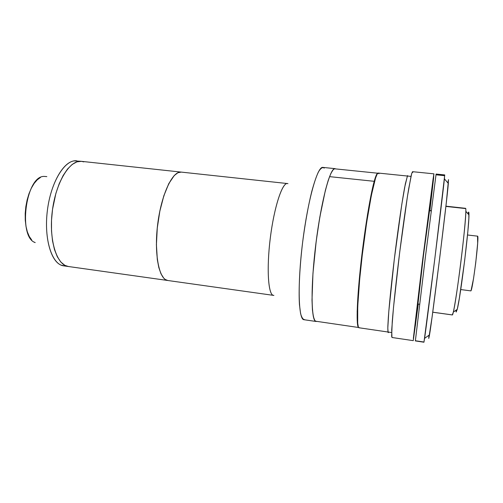 <?xml version="1.0" encoding="UTF-8"?>
<svg xmlns="http://www.w3.org/2000/svg" width="503" height="503" viewBox="0 0 503 503"><rect width="100%" height="100%" fill="white"/><g stroke="black" fill="none" stroke-linecap="round" stroke-linejoin="round"><path stroke-width="0.75" d="M64.629 265.942L61.228 265.175C50.684 261.22 44.025 237.045 47.376 210.506C50.621 183.947 62.994 162.142 74.186 160.885L81.448 161.337C69.867 159.621 55.82 182.231 52.306 211.115C48.646 239.988 56.732 265.345 68.383 266.508C56.732 265.345 48.646 239.988 52.306 211.115C55.82 182.231 69.867 159.621 81.448 161.337L76.959 161.84L72.218 164.412L67.54 169.027L63.127 175.56L59.184 183.777L55.896 193.347L52.538 209.311L51.513 220.314L51.513 231.015L52.532 240.931L54.5 249.626L57.317 256.75L60.832 262.044L64.881 265.345L68.408 266.515L64.881 265.345L60.832 262.044L57.317 256.75L54.5 249.626L52.532 240.931L51.513 231.015L51.513 220.314L52.538 209.311L55.896 193.347L59.184 183.777L63.127 175.56L67.54 169.027L72.218 164.412L76.959 161.84L81.455 161.337L83.768 161.872L81.574 161.356M81.448 161.337L181.237 172.101L177.873 172.755L174.245 175.541L168.775 183.626L163.796 195.862L159.809 211.172L157.25 228.029L156.389 244.691L157.294 259.46L158.816 267.533L160.979 273.808L158.841 267.539L157.32 259.466L156.414 244.697L157.276 228.029L159.835 211.172L163.821 195.868L168.801 183.626L174.22 175.534L177.848 172.749L181.218 172.095C172.642 170.68 161.337 194.372 157.684 224.206C153.924 254.034 159.093 279.769 167.751 280.492L165.173 279.435L163.67 278.084L161.004 273.814L163.695 278.09L165.198 279.442L167.776 280.492C159.118 279.775 153.949 254.034 157.709 224.212C161.362 194.372 172.667 170.68 181.237 172.101L181.332 172.114M335.029 168.643L322.857 167.398C317.525 166.009 307.886 199.722 302.643 242.213C297.336 284.698 298.43 319.745 303.931 319.701L316.029 321.474C311.087 321.599 310.54 286.503 315.865 243.854C321.14 201.206 330.251 167.304 335.029 168.643L335.715 168.92L334.338 168.75L333.263 169.555L330.867 173.466L328.201 180.432L325.391 190.291L319.807 217.145L316.211 241.151L312.96 273.343L312.005 300.071L312.42 309.848L313.388 316.745L314.834 320.6L315.714 321.379L316.676 321.411L316.041 321.474M304.642 319.65C303.013 319.594 301.662 317.538 300.574 313.476L299.455 304.661C298.518 289.961 299.694 266.307 302.737 241.434C305.252 222.408 308.251 205.802 311.734 191.612C314.01 183.224 316.211 176.716 318.336 172.089C320.361 168.637 322.153 167.191 323.712 167.744L324.158 168.159M287.961 183.702C282.9 180.841 274.342 205.696 270.35 237.636C266.288 269.564 268.338 296.368 273.896 295.38L273.494 295.368C268.244 295.154 266.42 269.042 270.281 238.196C274.085 207.343 282.24 182.47 287.383 183.545L181.212 172.095M76.777 160.834C65.057 159.099 50.885 181.665 47.376 210.506C43.723 239.327 51.941 264.672 63.73 265.854L167.776 280.492M69.276 266.596L68.383 266.508M43.421 176.427C25.502 177.238 18.026 237.403 35.204 242.578L34.493 242.226M46.836 176.603L43.704 176.383M40.46 177.465L37.235 179.835L34.16 183.425L31.368 188.109L28.985 193.705L27.112 199.987L25.835 206.689L25.207 213.517L25.269 220.188L25.999 226.407L27.363 231.914L29.293 236.492L31.708 239.969M477.529 236.159L477.668 243.226L475.737 262.792L473.543 278.543L471.097 290.388L470.739 290.872L460.735 289.558L470.739 290.872C472.43 292.853 479.661 234.656 477.536 236.159L467.513 234.989M407.329 176.025L378.262 173.057C375.477 171.907 368.271 206.463 362.915 249.702C357.526 292.935 356.061 328.208 359.048 327.774L387.951 332.005M378.922 173.768L378.432 173.107M378.269 173.057L377.162 174.051L375.527 178.093L371.377 195.283L366.649 222.603L362.235 255.304L359.658 279.549L357.715 306.49L357.696 323.178L358.362 326.969L358.853 327.698L359.431 327.667M417.672 303.969L419.59 304.233L417.672 303.95M429.26 210.669L431.184 210.883M445.884 206.419L465.382 208.55C465.747 207.846 465.904 208.77 465.86 211.323C465.941 224.275 456.586 299.562 453.341 312.105L452.298 314.909L432.737 312.187M455.944 310.747L456.183 312.023L457.246 309.332C460.49 297.418 469.198 227.306 468.966 214.963C468.985 212.543 468.809 211.644 468.444 212.272L467.922 213.737M432.737 312.218L452.354 314.947C453.266 315.57 457.233 291.319 460.886 261.874C464.546 232.424 466.639 207.946 465.596 208.324L445.91 206.167M456.183 312.023L457.372 308.785L459.409 297.958L464.659 260.598L467.828 231.701L468.853 218.415L468.827 212.373M413.29 340.437L422.966 257.159L433.944 173.843L429.902 210.55L433.592 178.269L433.882 174L433.039 179.313L422.212 263.245L413.353 338.444L418.289 304.051L413.29 340.437M433.944 173.843L412.529 171.68L411.705 173.497L408.725 188.556C406.141 204.017 402.696 228.368 399.464 254.241L393.528 307.195L391.718 329.742L391.931 337.488L413.221 340.638M392.145 337.318L391.623 336.406L392.265 321.574C393.541 305.447 396.377 279.002 399.828 251.286L407.443 196.409L411.121 175.836C411.963 172.479 412.523 171.353 412.806 172.46M408.09 176.1L407.443 175.786L404.657 187.405C402.136 201.112 398.621 224.929 395.327 251.003C392.07 277.128 389.46 302.077 388.341 317.399L387.838 326.529C387.782 330.672 387.989 332.678 388.467 332.552M407.562 175.597L405.336 183.909L401.803 204.363L394.289 259.385L388.806 311.357L387.8 328.176L388.159 332.628M421.797 267.69L424.997 241.937L421.797 267.69M418.037 304.019L415.346 325.887L418.1 304.026M429.763 210.537L432.108 191.077L429.65 210.524M429.575 210.512L423.463 255.455L417.962 304.007M377.816 173.221L335.004 168.845C333.495 168.687 331.691 171.284 329.603 176.641C323.932 191.09 316.959 228.488 313.847 262.817C310.709 297.198 311.973 321.021 316.073 321.272L358.652 327.503C356.231 327.202 356.709 303.171 360.362 268.476C363.99 233.832 370.076 196.051 374.213 181.306L329.603 176.641L374.213 181.306L376.011 175.773L377.816 173.221C376.917 173.233 375.716 175.931 374.213 181.306L371.013 195.195L367.479 214.838L360.934 263.195L358.645 286.609L357.174 311.338L357.331 322.825L357.998 326.661L358.652 327.503M375.867 177.081L373.132 186.317L369.837 202.03L363.009 246.684L358.287 292.897L357.369 310.307L357.702 323.284M436.107 174.113L436.057 174.811L444.589 175.673L444.407 178.848C442.634 196.604 427.223 320.688 424.595 338.343L423.96 342.015L415.421 340.751M428.902 335.954L428.757 338.456L429.537 334.841C432.454 317.733 446.985 200.754 448.343 183.45L448.355 180.237L447.884 182.916M436.101 174.057L425.701 254.474L415.359 340.915L423.966 342.222L434.831 258.636L444.746 174.931L436.101 174.057L425.331 257.454L415.365 340.952M448.519 179.628L446.28 202.935L439.899 256.392L432.033 317.431L428.757 338.456M167.751 280.492L273.494 295.368M391.598 332.54L388.335 332.062M410.995 176.402L407.713 176.063M465.86 211.323L468.966 214.963M453.341 312.105L457.246 309.332M429.285 210.48L431.209 210.694M444.407 178.848L448.343 183.45M424.595 338.343L429.537 334.841"/></g></svg>
